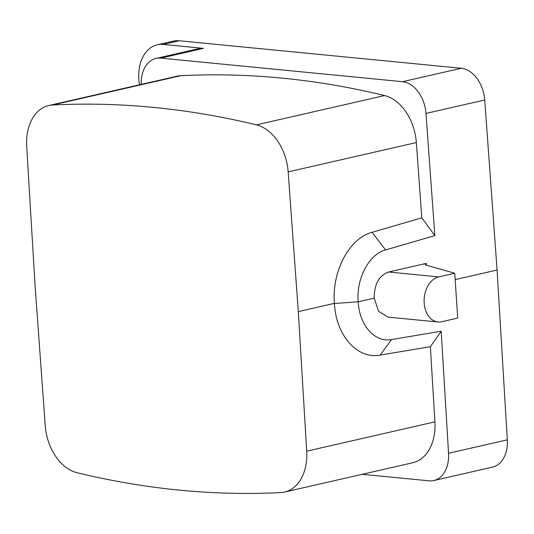 <?xml version="1.0" encoding="UTF-8"?>
<svg xmlns="http://www.w3.org/2000/svg" width="534" height="534" viewBox="0 0 534 534"><rect width="100%" height="100%" fill="white"/><g stroke="black" fill="none" stroke-linecap="round" stroke-linejoin="round"><path stroke-width="0.8" d="M139.521 84.786A37.961 26.273 77.1 0 1 157.25 44.803A37.961 26.273 77.1 0 1 163.23 44.429L179.25 40.771A37.961 26.273 77.1 0 0 173.276 41.138L157.25 44.803M155.988 58.426L198.721 48.654A30.365 21.02 -102.9 0 1 203.507 48.36L160.774 58.126A30.365 21.02 -102.9 0 0 155.988 58.426A30.365 21.02 -102.9 0 0 141.196 84.399M26.7 146.396L35.097 285.957L45.25 425.691A45.55 31.526 -102.9 0 0 77.016 472.71A1366.486 945.807 -102.9 0 0 280.811 492.575A45.55 31.526 -102.9 0 0 284.609 492.048A45.55 31.526 -102.9 0 0 306.71 451.177L298.312 311.616L334.424 303.359C331.621 271.559 349.303 238.177 372.051 232.323L421.82 217.839L416.353 142.571A45.55 31.526 -102.9 0 0 384.587 95.559A1366.486 945.807 -102.9 0 0 180.792 75.695A45.55 31.526 -102.9 0 0 176.994 76.215L48.801 105.525A45.55 31.526 -102.9 0 0 26.7 146.396M284.609 492.048L412.802 462.738A45.55 31.526 -102.9 0 0 434.903 421.867L430.377 346.7L380.201 355.077C357.413 359.636 335.919 335.425 334.438 303.506L358.201 301.777C356.125 278.588 368.974 254.224 385.595 249.939L372.051 232.323M416.353 142.571L288.16 171.881L298.312 311.616M288.16 171.881A45.55 31.526 -102.9 0 0 256.393 124.869A1366.486 945.807 -102.9 0 0 52.599 105.004A45.55 31.526 -102.9 0 0 48.801 105.525M179.25 40.771L461.269 68.259A30.365 21.02 -102.9 0 1 484.725 99.992L425.972 113.422L434.85 235.601L385.595 249.939M434.85 235.601L421.82 217.839M388.024 317.116L378.526 311.242L374.227 298.112C374.187 284.268 378.98 275.571 388.619 272.013L438.714 276.899A22.775 16.013 95.6 0 0 424.116 300.382A22.775 16.013 95.6 0 0 437.993 321.989A22.775 16.013 95.6 0 0 441.698 321.742L457.718 318.077L454.741 273.234L426.693 265.311A15.186 2.463 -3.8 0 1 425.251 264.377A15.186 2.463 -3.8 0 1 426.239 263.409L426.346 265.204M438.714 276.899L454.741 273.234M388.619 272.013L426.239 263.409M374.227 298.112L358.201 301.777C359.215 325.133 374.881 342.875 391.549 339.544L380.201 355.077M362.192 474.312L429.029 480.827A30.365 21.02 -102.9 0 0 433.808 480.533A30.365 21.02 -102.9 0 0 448.547 453.286L441.197 331.254L430.377 346.7M441.197 331.254L391.549 339.544M425.972 113.422A30.365 21.02 -102.9 0 0 402.516 81.695L461.269 68.259M160.774 58.126L402.516 81.695M203.507 48.36L163.23 44.429M455.162 279.609L497.081 270.024L484.725 99.992M433.808 480.533L492.568 467.096A30.365 21.02 -102.9 0 0 507.3 439.849L497.081 270.024M434.903 421.867L306.71 451.177M384.587 95.559L256.393 124.869M180.792 75.695L52.599 105.004M448.547 453.286L507.3 439.849M387.918 317.103L437.993 321.989"/></g></svg>
